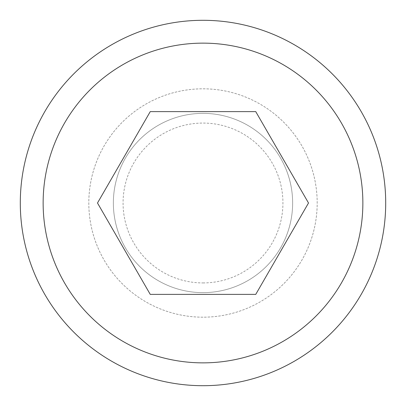 <?xml version="1.0" encoding="UTF-8"?>
<svg xmlns="http://www.w3.org/2000/svg" width="406" height="406" viewBox="0 0 406 406"><rect width="100%" height="100%" fill="white"/><g stroke="black" fill="none" stroke-linecap="round" stroke-linejoin="round"><path stroke-width="0.3" stroke-dasharray="2.03 1.52" d="M203 292.635A89.635 89.635 0 0 1 113.365 203A89.635 89.635 0 0 1 203 113.365A89.635 89.635 0 0 1 292.635 203A89.635 89.635 0 0 1 203 292.635A89.635 89.635 0 0 1 113.365 203A89.635 89.635 0 0 1 203 113.365A89.635 89.635 0 0 1 292.635 203A89.635 89.635 0 0 1 203 292.635M203 317.187A114.187 114.187 0 0 1 88.812 203A114.187 114.187 0 0 1 203 88.812A114.187 114.187 0 0 1 317.187 203A114.187 114.187 0 0 1 203 317.187A114.187 114.187 0 0 1 88.812 203A114.187 114.187 0 0 1 203 88.812A114.187 114.187 0 0 1 317.187 203A114.187 114.187 0 0 1 203 317.187M203 385.7A182.7 182.7 0 0 1 20.3 203A182.7 182.7 0 0 1 203 20.3A182.7 182.7 0 0 1 385.7 203A182.7 182.7 0 0 1 203 385.7M255.755 111.625L150.245 111.625L97.491 203L150.245 294.375L255.755 294.375L308.509 203L255.755 111.625M203 282.931A79.931 79.931 0 0 0 282.931 203A79.931 79.931 0 0 0 203 123.069A79.931 79.931 0 0 0 123.069 203A79.931 79.931 0 0 0 203 282.931"/><path stroke-width="0.61" d="M203 385.7A182.7 182.7 0 0 1 20.3 203A182.7 182.7 0 0 1 203 20.3A182.7 182.7 0 0 1 385.7 203A182.7 182.7 0 0 1 203 385.7A182.7 182.7 0 0 1 20.3 203A182.7 182.7 0 0 1 203 20.3M255.755 111.625L308.509 203L255.755 294.375L150.245 294.375L97.491 203L150.245 111.625L255.755 111.625M203 43.137A159.862 159.862 0 0 0 43.137 203A159.862 159.862 0 0 0 203 362.862A159.862 159.862 0 0 0 362.862 203A159.862 159.862 0 0 0 203 43.137"/></g></svg>
